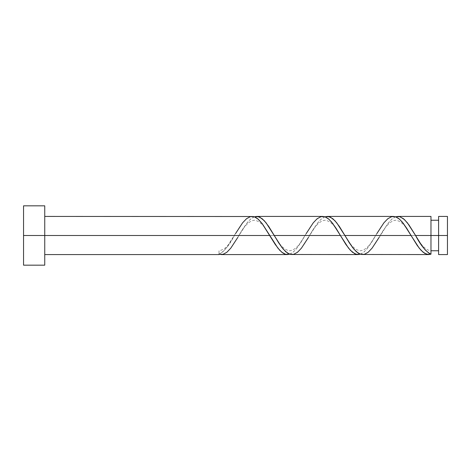 <?xml version="1.0" encoding="UTF-8"?>
<svg xmlns="http://www.w3.org/2000/svg" width="471" height="471" viewBox="0 0 471 471"><rect width="100%" height="100%" fill="white"/><g stroke="black" fill="none" stroke-linecap="round" stroke-linejoin="round"><path stroke-width="0.35" stroke-dasharray="2.35 1.77" d="M438.601 235.5L447.45 235.5L447.45 254.575L447.45 216.425L447.45 235.5L438.601 235.5L438.601 250.76L438.601 216.425L438.601 250.76L438.601 235.5L430.971 235.5L438.601 235.5L438.601 220.24L438.601 254.575L438.601 235.5M430.971 250.76L430.971 235.5L430.971 254.193L430.971 235.5L380.238 235.5L430.971 235.5L430.971 220.24L430.971 250.76C425.872 250.389 420.362 244.667 414.439 233.592M23.55 235.5L44.745 235.5L44.745 265.173L44.745 235.5L234.434 235.5L227.687 246.268L222.877 251.832L219.021 254.193L219.021 254.575L219.021 250.76L219.021 254.193C224.161 251.579 229.295 245.344 234.434 235.5L44.745 235.5L44.745 254.575L44.745 216.425L44.745 235.5L23.55 235.5L23.55 205.827L23.55 235.5M221.276 254.575L225.25 253.398L228.983 250.266L232.715 245.526L238.938 235.5L305.084 235.5L300.675 242.8L296.253 248.988L292.944 252.321L289.63 254.21M362.582 254.575L364.778 254.21L366.997 253.121L371.413 248.982L375.829 242.795L387.963 223.395L391.831 219.139L395.693 216.79M291.932 254.575L295.235 253.751L299.656 250.242L304.078 244.49L309.588 235.5L375.734 235.5L371.325 242.8L366.903 248.988L363.594 252.321L360.28 254.21M430.971 216.425L430.971 235.5L430.971 216.425M393.391 216.425L390.088 217.249L385.667 220.758L381.245 226.51L375.734 235.5L309.588 235.5L313.998 228.2L318.414 222.012L321.728 218.679L325.043 216.79M322.741 216.425L319.438 217.249L315.017 220.758L310.595 226.51L305.084 235.5L238.938 235.5L243.348 228.2L247.764 222.012L251.078 218.679L254.393 216.79M252.091 216.425L249.895 216.79L247.675 217.879L243.26 222.018L239.945 226.51L228.912 243.848C226.675 247.528 223.378 249.836 219.021 250.76L219.021 254.193L219.021 250.76M44.745 205.827L44.745 235.5L44.745 205.827M44.745 235.5L44.745 216.425L44.745 235.5M289.671 254.193L293.598 251.767L297.525 247.381L306.203 233.592C302.358 239.221 298.119 249.489 289.877 250.755C284.649 250.448 279.067 244.726 273.139 233.592M360.321 254.193L364.248 251.767L368.175 247.381L376.853 233.592C373.008 239.221 368.769 249.489 360.527 250.755C355.299 250.448 349.717 244.726 343.789 233.592M395.646 216.807L391.725 219.233L387.798 223.619L379.114 237.408C385.043 226.274 390.624 220.552 395.852 220.245C404.094 221.511 408.333 231.779 412.178 237.408M324.996 216.807L321.075 219.233L317.148 223.619L308.464 237.408C314.392 226.274 319.974 220.552 325.202 220.245C333.444 221.511 337.683 231.779 341.528 237.408M254.346 216.807L250.425 219.233L246.498 223.619L237.814 237.408C243.743 226.274 249.324 220.552 254.552 220.245C262.794 221.511 267.033 231.779 270.878 237.408"/><path stroke-width="0.71" d="M447.45 254.575L447.45 216.425L447.45 235.5L438.601 235.5L438.601 216.425L438.601 254.575L447.45 254.575L447.45 235.5L415.563 235.5L421.345 244.879L425.195 249.913L429.046 253.274L430.971 254.193L430.971 216.425L430.971 235.5L438.601 235.5L438.601 254.575M23.55 265.173L23.55 205.827L23.55 265.173L44.745 265.173L44.745 235.5L23.55 235.5L269.759 235.5L44.745 235.5L44.745 205.827L44.745 265.173M237.814 237.408L230.796 248.135L226.875 252.262L222.948 254.364L219.021 254.193L219.021 254.575L219.021 254.193L221.517 254.57M235.553 233.592L242.571 222.865L246.498 218.738L250.425 216.636L254.346 216.807L258.273 219.233L262.2 223.619L277.896 248.135L281.823 252.262L285.75 254.364L289.671 254.193L287.416 254.575L285.22 254.21L283 253.121L279.692 250.242L275.27 244.49L262.035 223.395L257.619 218.679L255.4 217.243L253.204 216.519L44.745 216.425M287.422 254.575L221.276 254.575M361.469 254.481L428.722 254.575L424.748 253.398L421.015 250.266L417.282 245.526L411.059 235.5L344.913 235.5L349.323 242.8L353.739 248.988L358.16 253.121L361.469 254.481M379.114 237.408L372.096 248.135L368.175 252.262L364.248 254.364L360.321 254.193L356.4 251.767L352.473 247.381L336.771 222.865L332.85 218.738L328.923 216.636L324.996 216.807L327.257 216.425L330.56 217.249L334.981 220.758L339.403 226.51L344.913 235.5L411.059 235.5L419.196 248.135L423.123 252.262L427.05 254.364L430.971 254.193L428.48 254.57M290.819 254.481L358.072 254.575L354.763 253.751L350.342 250.242L345.92 244.49L340.409 235.5L274.263 235.5L278.673 242.8L283.089 248.988L287.51 253.121L290.819 254.481M308.464 237.408L301.446 248.135L297.525 252.262L293.598 254.364L289.671 254.193L285.75 251.767L281.823 247.381L266.121 222.865L262.2 218.738L258.273 216.636L254.346 216.807L256.607 216.425L259.91 217.249L264.331 220.758L268.753 226.51L274.263 235.5L340.409 235.5L348.546 248.135L352.473 252.262L356.4 254.364L360.321 254.193L358.066 254.575M415.016 234.57L415.563 235.5L430.971 235.5L430.971 254.193C425.837 251.579 420.703 245.344 415.563 235.5L407.421 222.865L403.5 218.738L399.573 216.636L395.646 216.807L397.907 216.425L400.103 216.79L404.518 219.639L408.94 224.903L415.016 234.57M397.901 216.425L430.971 216.425M327.251 216.425L393.397 216.425L395.605 216.79L398.919 218.679L402.228 222.012L406.65 228.2L411.059 235.5L403.5 223.619L399.573 219.233L395.646 216.807L391.725 216.636L387.798 218.738L383.871 222.865L376.853 233.592M256.601 216.425L322.747 216.425L324.955 216.79L328.269 218.679L331.578 222.012L336 228.2L340.409 235.5L332.85 223.619L328.923 219.233L324.996 216.807L321.075 216.636L317.148 218.738L313.221 222.865L306.203 233.592M430.971 250.76L438.601 250.76M219.021 254.575L44.745 254.575M23.55 205.827L44.745 205.827M430.971 220.24L438.601 220.24M438.601 216.425L447.45 216.425"/></g></svg>
